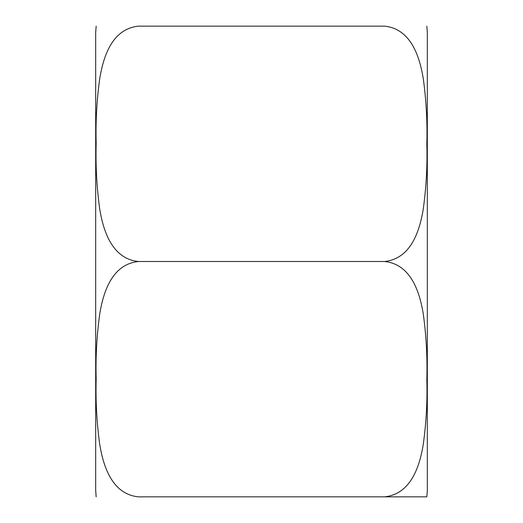 <?xml version="1.0" encoding="UTF-8"?>
<svg xmlns="http://www.w3.org/2000/svg" width="523" height="523" viewBox="0 0 523 523"><rect width="100%" height="100%" fill="white"/><g stroke="black" fill="none" stroke-linecap="round" stroke-linejoin="round"><path stroke-width="0.78" d="M138.477 26.15C111.281 28.955 103.234 58.216 99.854 77.79C96.788 99.547 95.559 121.447 96.167 143.492C95.552 165.451 96.742 187.319 99.73 209.108C102.992 228.734 111.072 258.787 138.477 261.5C111.281 264.305 103.234 293.566 99.854 313.14C96.788 334.897 95.559 356.797 96.167 378.842C95.552 400.801 96.742 422.669 99.73 444.458C102.992 464.084 111.072 494.137 138.477 496.85L384.523 496.85C411.719 494.045 419.766 464.784 423.146 445.21C426.212 423.453 427.441 401.553 426.833 379.508C427.448 357.549 426.258 335.681 423.27 313.892C420.008 294.266 411.928 264.213 384.523 261.5C411.719 258.695 419.766 229.434 423.146 209.86C426.212 188.103 427.441 166.203 426.833 144.158C427.448 122.199 426.258 100.331 423.27 78.542C420.008 58.916 411.928 28.863 384.523 26.15L138.477 26.15M96.167 496.85L95.683 490.469L95.683 32.531L96.167 26.15M427.317 120.022L427.317 490.469L427.317 32.531L426.833 26.15M427.317 490.469L426.833 496.85M384.523 496.85L426.833 496.85L384.523 496.85M138.477 261.5L384.523 261.5"/></g></svg>
